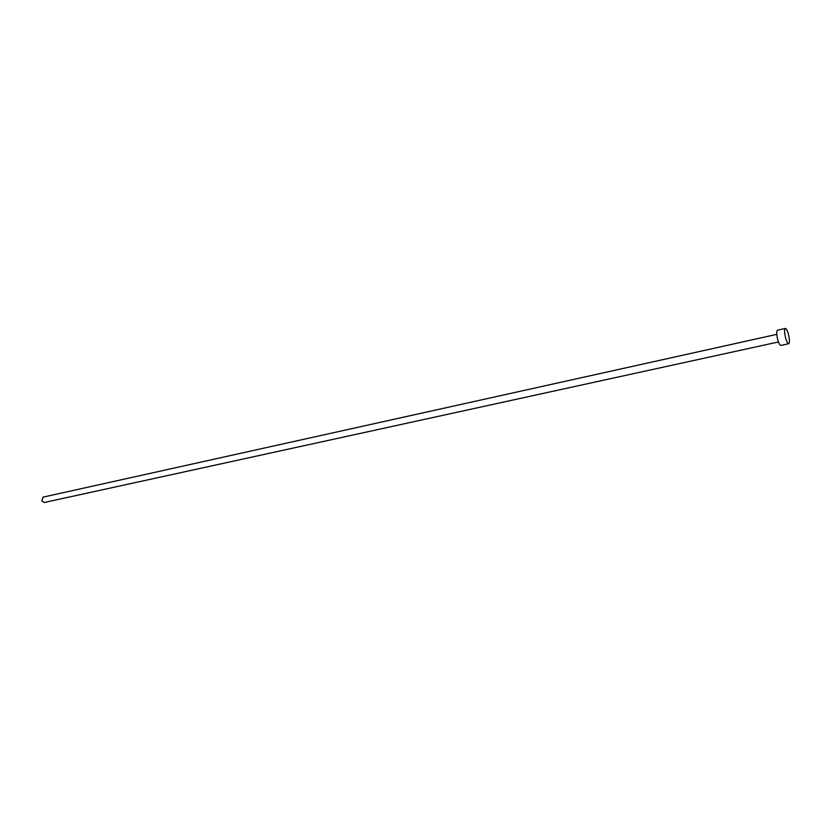 <?xml version="1.0" encoding="UTF-8"?>
<svg xmlns="http://www.w3.org/2000/svg" width="831" height="831" viewBox="0 0 831 831"><rect width="100%" height="100%" fill="white"/><g stroke="black" fill="none" stroke-linecap="round" stroke-linejoin="round"><path stroke-width="1.25" d="M778.439 341.967L44.178 502.516L41.872 500.968L43.004 497.146L776.767 334.363M788.692 343.722L780.839 345.426C779.925 345.395 778.938 343.681 777.889 340.263C776.476 334.685 776.351 331.33 777.484 330.208L785.337 328.453C786.24 328.494 787.217 330.229 788.255 333.657C789.668 339.245 789.803 342.601 788.692 343.722C787.798 343.691 786.822 341.957 785.773 338.539C784.371 332.93 784.215 329.575 785.337 328.453"/></g></svg>
